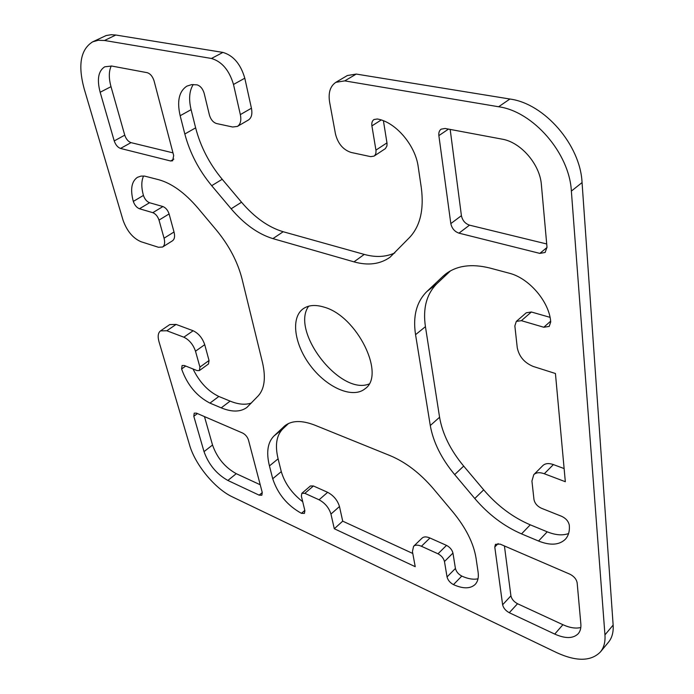 <?xml version="1.0" encoding="UTF-8"?>
<svg xmlns="http://www.w3.org/2000/svg" width="694" height="694" viewBox="0 0 694 694"><rect width="100%" height="100%" fill="white"/><g stroke="black" fill="none" stroke-linecap="round" stroke-linejoin="round"><path stroke-width="1.04" d="M288.539 423.496L282.77 428.935C276.42 435.416 274.867 445.383 278.103 458.829L281.287 471.625C284.687 483.198 291.836 493.243 302.723 501.736M269.446 465.917C266.132 452.445 267.606 442.494 273.896 436.058L284.878 425.76C291.879 420.356 301.864 420.156 314.824 425.162L390.193 455.672C405.617 462.126 420 473.126 433.351 488.68L452.852 511.929C465.865 527.778 473.586 543.168 476.032 558.089L478.088 571.995C478.834 577.417 477.862 581.563 475.164 584.443C470.332 588.885 463.098 588.937 453.46 584.617C450.024 582.726 447.882 580.158 447.04 576.931L444.472 561.533C443.605 558.228 441.453 555.651 438.001 553.795L421.423 546.265C417.935 544.755 415.316 544.773 413.581 546.308L412.436 551.565L415.229 566.686L334.291 528.741L330.96 514.081C329.008 507.808 325.044 503.046 319.075 499.793L304.857 493.33L301.855 493.304L301.361 496.123L304.883 510.689L304.423 513.395L301.43 513.334C287.307 505.484 277.739 493.954 272.716 478.739L269.446 465.917L278.103 458.829M413.581 546.308L422.091 538.102C423.834 536.549 426.454 536.514 429.942 537.997L446.511 545.389C449.955 547.219 452.098 549.787 452.948 553.075L455.42 568.455C456.244 571.674 458.37 574.224 461.796 576.081C467.999 578.9 473.395 579.802 478.01 578.787M301.855 493.304L310.418 485.974L313.436 485.974L327.655 492.324C333.614 495.533 337.553 500.27 339.47 506.525L342.715 521.159L412.791 553.482M342.715 521.159L334.291 528.741M442.911 276.377L445.461 274.173C456.721 265.559 471.495 263.503 489.764 268.014L509.049 273.158C528.984 277.964 549.379 301.777 550.724 321.929L549.214 326.414L543.801 327.247L521.385 320.671L516.31 321.409L514.853 325.885L517.247 347.633C519.051 356.551 524.395 362.823 533.27 366.467L555.434 373.511L565.324 481.714L544.296 473.75C539.706 472.12 536.193 472.432 533.773 474.661L531.934 481.046L533.964 499.472C534.762 503.306 537.225 506.221 541.346 508.216L561.819 516.397C566.044 518.453 568.542 521.402 569.306 525.263C569.791 531.162 568.473 535.837 565.35 539.264C559.225 545.12 550.29 545.71 538.535 541.025L521.524 533.886C503.965 526.252 488.385 514.462 474.783 498.509L454.674 474.592C441.367 458.543 433.238 442.182 430.28 425.517L415.559 334.673C412.748 316.369 416.461 302.029 426.723 291.671L442.911 276.377L448.211 272.222M516.31 321.409L526.295 312.768L531.378 312.005L550.038 317.34M533.773 474.661L542.855 465.579C545.293 463.323 548.807 462.993 553.387 464.581L564.127 468.571M450.484 270.86L436.873 283.69C426.541 294.091 422.733 308.422 425.431 326.666L439.58 417.259C442.442 433.889 450.484 450.163 463.696 466.099L483.692 489.843C497.208 505.674 512.727 517.334 530.259 524.829L547.236 531.821C555.478 535.152 562.6 535.725 568.586 533.539M196.515 413.164L242.7 433.082C245.468 434.548 247.385 436.856 248.461 440.013L262.254 492.488L261.838 495.23L259.148 495.16L227.866 480.456C216.597 474.123 208.642 464.512 204.019 451.629L193.8 416.27L194.216 413.138L196.515 413.164M204.47 416.591L212.529 445.019C217.075 457.884 224.986 467.435 236.264 473.681L260.224 484.759M111.699 66.034L147.197 72.679C150.312 73.677 152.593 76.383 154.042 80.799L173.682 155.525L172.641 160.782L170.603 160.982L120.522 148.447C117.711 147.388 115.612 144.881 114.224 140.925L100.153 92.25C96.787 79.368 98.314 70.883 104.742 66.797L111.699 66.034M111.266 65.956C108.758 71.222 108.672 78.127 111.005 86.672L124.747 135.157C126.108 139.104 128.199 141.593 131.01 142.634L172.988 152.862M445.106 128.468L502.066 139.138C520.804 142.131 540.027 164.4 541.389 184.821L547.002 247.229L545.137 252.469L539.837 253.397L458.977 233.158C454.605 231.614 451.889 228.43 450.822 223.598L438.868 135.616C438.539 132.675 439.293 130.533 441.132 129.179L445.106 128.468M450.18 129.422L461.415 215.669C462.447 220.475 465.145 223.633 469.508 225.151L546.707 243.967M500.192 544.131L569.895 574.19C574.007 576.306 576.436 579.178 577.156 582.813L580.843 623.863C581.182 627.949 580.323 631.21 578.276 633.648C573.253 638.688 565.41 638.827 554.74 634.082L509.283 612.715C505.631 610.711 503.41 608.057 502.63 604.769L494.779 547.019L495.473 544.313L500.192 544.131M504.425 545.952L510.914 595.834C511.678 599.113 513.89 601.75 517.533 603.728L562.912 624.704C569.8 627.836 575.768 628.764 580.809 627.506M324.15 307.156C357.141 316.065 386.003 375.072 364.992 388.796C352.812 398.859 327.481 387.894 311.12 366.579C294.56 345.412 290.274 318.147 303.052 308.865C308.422 305.048 315.458 304.484 324.15 307.156M308.657 306.201C290.213 331.29 340.077 395.632 368.965 384.034M104.534 40.486L211.47 58.47C221.924 61.61 229.272 70.276 233.496 84.46L240.341 114.605C241.486 120.409 240.506 124.347 237.409 126.412L232.681 127.011L216.502 123.532C213.171 122.404 210.82 119.62 209.449 115.178L204.157 93.265C202.752 88.711 200.384 85.909 197.044 84.841L191.631 84.625L186.92 86.108C179.069 91.252 176.814 101.124 180.162 115.725L184.821 133.994C189.852 152.897 198.822 170.134 211.705 185.688L231.145 208.799C244.245 224.153 258.168 234.104 272.916 238.623L353.983 261.855C368.028 265.802 380.034 264.267 390.002 257.257L409.712 237.331C420.226 225.984 424.095 209.484 421.319 187.822L418.222 166.855C415.48 145.237 395.467 121.875 377.319 118.986L373.971 119.524C372.175 120.791 371.49 122.916 371.906 125.892L376.018 150.667L375.896 153.261L374.96 155.282L374.057 156.115L370.648 156.636L351.121 152.446C343.209 149.852 337.995 143.736 335.497 134.089L329.615 102.157C328.123 92.762 330.205 86.151 335.861 82.317L344.762 80.886L498.622 106.755C533.209 111.456 569.505 153.348 571.362 191.102L604.951 634.889C605.437 641.976 603.919 647.667 600.405 651.952C591.028 661.443 576.471 661.677 556.709 652.646L232.49 496.939C215.053 488.836 195.153 464.72 189.575 445.019L159.013 341.743C157.529 336.425 158.032 332.808 160.522 330.882L166.838 330.752L183.849 337.197C189.271 339.843 193.158 344.51 195.5 351.207L199.924 367.083L199.395 370.553L197.07 370.596L184.318 365.495L182.088 365.521L181.602 368.965C187.25 384.875 196.706 396.257 209.952 403.11L221.221 407.846C231.865 412.227 240.419 412.106 246.873 407.465L258.168 395.918C264.535 388.952 265.967 377.805 262.479 362.476L242.015 278.867C237.652 261.846 229.15 245.641 216.511 230.243L197.651 207.766C184.804 192.802 171.912 183.476 158.969 179.781L144.604 176.103L141.064 176.094L137.429 177.326C131.504 181.438 130.134 189.462 133.309 201.407C134.627 205.164 136.675 207.61 139.451 208.755L152.801 212.668C155.638 213.839 157.712 216.32 159.013 220.102L164.053 238.207C165.163 242.579 164.678 245.52 162.587 247.029L158.458 247.272L141.003 241.72C132.918 238.216 126.933 231.041 123.038 220.18L84.2 88.901C77.771 65.149 80.573 49.474 92.588 41.874L98.175 40.278L104.534 40.486L115.811 35.021L111.179 34.709L106.113 35.559L92.588 41.874M237.409 126.412L248.409 120.01C251.532 117.928 252.538 113.998 251.428 108.221L244.8 78.205C240.662 64.091 233.366 55.494 222.913 52.414L115.811 35.021M394.817 252.92C385.803 257.058 375.61 257.561 364.255 254.412L283.195 231.735C268.439 227.311 254.551 217.474 241.529 202.223L222.21 179.278C209.397 163.827 200.54 146.686 195.63 127.861L191.093 109.661C188.586 99.112 189.306 90.732 193.262 84.512M374.057 156.115L385.378 148.62L386.914 146.009L387.052 143.424L383.418 120.765M600.405 651.952L608.499 642.184C612.039 637.864 613.583 632.165 613.14 625.077L582.058 182.583C580.41 145.011 544.417 103.519 509.899 99.025L356.239 74.067L347.321 75.542L335.861 82.317M199.395 370.553L208.486 363.986L209.041 360.507L204.721 344.675C202.422 337.995 198.553 333.354 193.132 330.752L176.103 324.419L169.752 324.592L160.522 330.882M251.402 403.006C245.424 405.096 238.328 404.463 230.122 401.115L218.836 396.465C208.113 391.338 199.499 382.177 193.019 368.974M162.587 247.029L172.468 240.801C174.576 239.291 175.096 236.35 174.012 231.987L169.093 213.934C167.809 210.169 165.745 207.706 162.908 206.552L149.54 202.726C146.764 201.598 144.725 199.169 143.432 195.43C141.238 187.449 141.281 180.978 143.563 176.007M282.77 428.935L273.896 436.058M286.015 424.919L283.811 426.689M461.796 576.081L453.46 584.617M455.42 568.455L447.04 576.931M452.948 553.075L444.472 561.533M446.511 545.389L438.001 553.795M429.942 537.997L421.423 546.265M339.47 506.525L330.96 514.081M327.655 492.324L319.075 499.793M313.436 485.974L304.857 493.33M304.805 510.402L301.43 513.334M281.287 471.625L272.716 478.739M550.646 321.166L543.801 327.247M531.378 312.005L521.385 320.671M553.387 464.581L544.296 473.75M547.236 531.821L538.535 541.025M530.259 524.829L521.524 533.886M483.692 489.843L474.783 498.509M463.696 466.099L454.674 474.592M439.58 417.259L430.28 425.517M425.431 326.666L415.559 334.673M436.873 283.69L426.723 291.671M262.271 492.558L259.148 495.16M236.264 473.681L227.866 480.456M212.529 445.019L204.019 451.629M197.426 413.555L193.8 416.27M173.821 159.117L170.603 160.982M131.01 142.634L120.522 148.447M124.747 135.157L114.224 140.925M111.005 86.672L100.153 92.25M547.019 247.463L539.837 253.397M469.508 225.151L458.977 233.158M461.415 215.669L450.822 223.598M448.489 129.101L438.868 135.616M562.912 624.704L554.74 634.082M517.533 603.728L509.283 612.715M510.914 595.834L502.63 604.769M498.153 543.558L494.779 547.019M222.913 52.414L211.47 58.47M244.8 78.205L233.496 84.46M251.428 108.221L240.341 114.605M191.093 109.661L180.162 115.725M195.63 127.861L184.821 133.994M222.21 179.278L211.705 185.688M241.529 202.223L231.145 208.799M283.195 231.735L272.916 238.623M364.255 254.412L353.983 261.855M381.197 119.975L371.906 125.892M386.974 142.869L375.94 150.112M356.239 74.067L344.762 80.886M509.899 99.025L498.622 106.755M582.058 182.583L571.362 191.102M613.14 625.077L604.951 634.889M176.103 324.419L166.838 330.752M193.132 330.752L183.849 337.197M204.721 344.675L195.5 351.207M209.041 360.507L199.924 367.083M185.697 366.042L181.602 368.965M218.836 396.465L209.952 403.11M230.122 401.115L221.221 407.846M143.432 195.43L133.309 201.407M149.54 202.726L139.451 208.755M162.908 206.552L152.801 212.668M169.093 213.934L159.013 220.102M174.012 231.987L164.053 238.207"/></g></svg>
